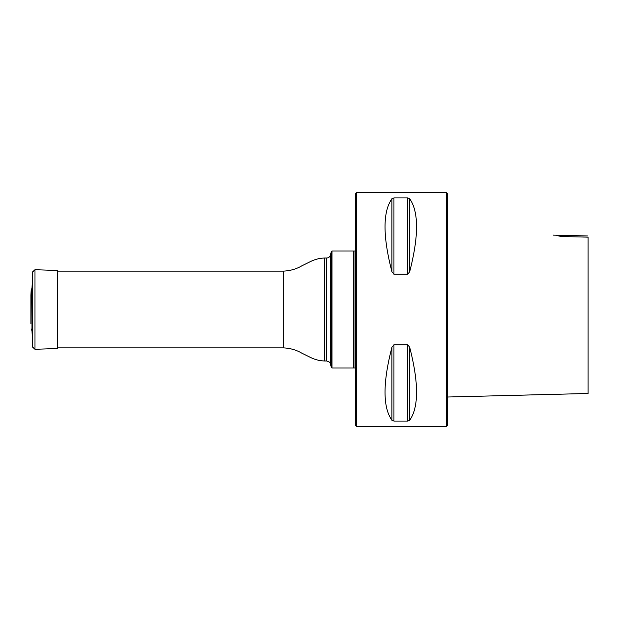 <?xml version="1.0" encoding="UTF-8"?>
<svg xmlns="http://www.w3.org/2000/svg" width="619" height="619" viewBox="0 0 619 619"><rect width="100%" height="100%" fill="white"/><g stroke="black" fill="none" stroke-linecap="round" stroke-linejoin="round"><path stroke-width="0.93" d="M331.97 250.981L331.97 368.019L353.511 368.019L353.511 250.981L331.97 250.981L331.382 251.43L331.382 367.57L331.97 368.019M355.383 368.019L353.975 368.019L353.975 250.981L355.383 250.981M356.784 192.463L356.784 426.537L446.198 426.537L446.198 192.463L356.784 192.463L355.383 193.871L355.383 425.129L356.784 426.537M407.635 344.752L393.947 344.752L391.92 347.213C382.728 382.836 382.728 407.194 391.92 420.293L393.947 421.106L407.635 421.106L409.662 420.293C418.854 407.194 418.854 382.836 409.662 347.213L407.635 344.752L407.635 421.106M407.635 197.894L393.947 197.894L391.92 198.707C382.728 211.806 382.728 236.164 391.92 271.787L393.947 274.248L407.635 274.248L409.662 271.787C418.854 236.164 418.854 211.806 409.662 198.707L407.635 197.894L407.635 274.248M446.198 192.463L447.607 193.871L447.607 425.129L446.198 426.537M588.05 235.994L553.224 235.119M588.05 237.147L588.05 393.491L588.05 237.147L562.067 236.566L556.295 235.553M31.136 328.937L31.995 330.678L31.995 288.322L31.136 290.063L30.95 295.209L30.95 323.791L31.136 290.063M31.995 288.322L32.567 271.965L34.989 269.706L57.567 270.495L57.567 348.505L34.989 349.294L34.989 269.706M326.747 360.993L326.747 258.007C328.581 257.891 329.788 256.97 330.368 255.229L330.368 363.771C330.082 363.701 330.91 362.13 326.747 360.993L324.48 360.993C319.559 360.815 314.878 359.624 310.444 357.418L301.817 353.155C296.431 349.998 290.412 348.242 283.75 347.886L283.75 271.114L57.567 271.114M324.48 360.993L324.48 258.007C319.559 258.185 314.878 259.376 310.444 261.582L301.817 265.845C296.431 269.002 290.412 270.758 283.75 271.114M409.662 347.213L409.662 420.293M391.92 347.213L391.92 420.293M393.947 344.752L393.947 421.106M409.662 198.707L409.662 271.787M391.92 198.707L391.92 271.787M393.947 197.894L393.947 274.248M31.995 330.678L32.567 347.035L32.567 271.965M283.75 347.886L57.567 347.886M330.368 363.771L331.382 367.57M330.368 255.229L331.382 251.43M326.747 258.007L324.48 258.007M353.975 251.453L353.511 250.981M353.975 367.547L353.511 368.019M447.607 397.019L588.05 393.491M30.996 322.986L30.95 323.791M30.95 295.371L30.95 323.629L30.95 295.371M32.567 347.035L34.989 349.294"/></g></svg>
